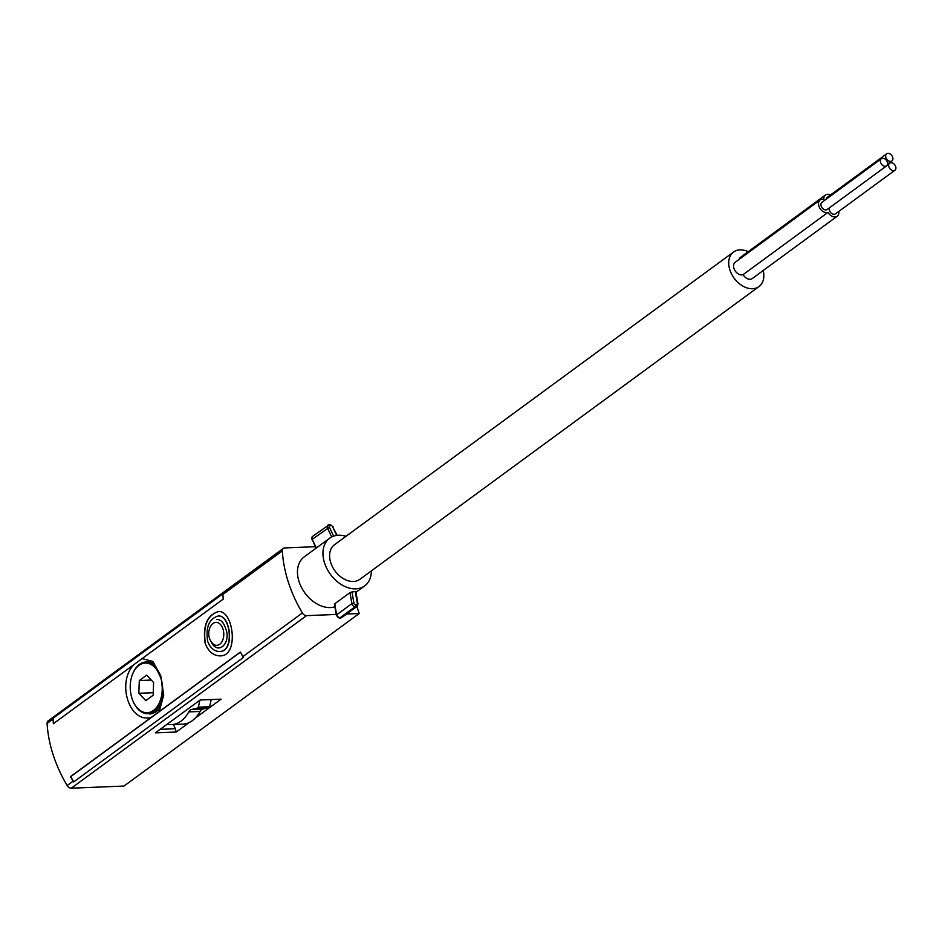 <?xml version="1.0" encoding="UTF-8"?>
<svg xmlns="http://www.w3.org/2000/svg" width="942" height="942" viewBox="0 0 942 942"><rect width="100%" height="100%" fill="white"/><g stroke="black" fill="none" stroke-linecap="round" stroke-linejoin="round"><path stroke-width="1.41" d="M205.097 643.139C202.73 625.629 207.146 615.126 218.332 611.593C233.439 609.58 239.398 656.492 220.122 655.879C213.339 655.75 208.335 651.499 205.097 643.139M142.112 658.599L152.875 661.449L160.729 675.685L163.731 695.102L159.222 711.563L240.34 652.052A113.888 79.964 -126.3 0 0 242.93 656.574A4.439 3.12 -126.3 0 0 243.495 657.363L73.653 781.942A4.439 3.12 -126.3 0 1 73.099 781.154A113.888 79.964 -126.3 0 1 70.509 776.632L151.627 717.133C129.631 724.692 115.772 681.714 134.518 664.169L223.242 599.088A113.888 79.964 -126.3 0 1 222.877 594.484A4.439 3.12 -126.3 0 1 222.924 593.672L53.082 718.251L222.901 593.79M336.2 614.455L306.527 615.644A4.439 3.12 -126.3 0 1 302.382 612.971A113.888 79.964 -126.3 0 1 282.329 550.882A4.439 3.12 -126.3 0 1 283.33 548.385A4.439 3.12 -126.3 0 1 284.649 547.938L315.252 546.701M356.924 606.471L359.196 613.525L123.967 786.064L71.298 788.195A4.439 3.12 -126.3 0 1 67.153 785.51A113.888 79.964 -126.3 0 1 47.1 723.432A4.439 3.12 -126.3 0 1 48.101 720.936L283.33 548.385M134.518 664.169L53.4 723.68A113.888 79.964 -126.3 0 1 53.046 719.076A4.439 3.12 -126.3 0 1 53.082 718.251M199.775 700.283A47.701 30.709 -92.3 0 1 198.267 707.183A1.484 0.954 -92.3 0 1 197.573 708.019L191.532 709.491L202.848 709.043A7.395 4.757 -92.3 0 0 200.069 711.446A37.715 24.28 -92.3 0 1 195.241 718.11L221.087 699.152L200.163 700L155.371 732.852L176.295 732.005L189.189 722.549A37.715 24.28 -92.3 0 0 195.241 718.11M202.848 709.043L208.877 707.56A1.484 0.954 -92.3 0 0 209.571 706.724A47.701 30.709 -92.3 0 0 211.138 699.553M207.652 641.267C205.58 627.278 209.042 618.859 218.002 616.044C230.613 614.408 234.735 651.97 219.439 651.475C214.128 651.358 210.207 647.955 207.652 641.267M219.439 651.487L219.674 651.475C234.958 651.97 230.837 614.384 218.238 616.033L218.002 616.021M210.89 641.255C217.461 656.468 231.909 643.045 225.503 628.173C223.584 622.415 220.734 619.506 216.943 619.471M218.426 611.593C207.311 615.232 202.954 625.747 205.332 643.127M359.196 613.525L346.621 614.031M334.869 606.778A29.579 20.771 -126.3 0 1 330.348 607.555A29.579 20.771 -126.3 0 1 301.511 587.502A29.579 20.771 -126.3 0 1 304.184 556.887L329.665 538.2A29.579 20.771 53.7 0 0 330.418 574.337A29.579 20.771 53.7 0 0 364.66 585.912A29.579 20.771 53.7 0 0 371.383 570.887M160.164 729.332L175.236 728.731A14.789 9.526 -92.3 0 0 173.257 724.551M175.236 728.731L176.295 732.005M167.17 724.198A37.715 24.28 -92.3 0 0 171.491 724.622L182.807 724.163A37.715 24.28 -92.3 0 0 189.189 722.549M149.766 713.989L150.59 713.93C156.195 712.517 159.551 709.785 160.658 705.758C163.567 693.842 163.402 684.092 160.175 676.497C155.124 665.735 152.051 661.001 150.955 662.308L147.647 661.59M159.222 711.563L151.627 717.133M191.532 709.491A7.395 4.757 -92.3 0 0 188.765 711.905L200.069 711.446M171.491 724.622A37.715 24.28 -92.3 0 0 188.765 711.905M161.588 681.808A24.833 15.99 87.7 0 1 153.31 710.539A24.833 15.99 87.7 0 1 133.328 701.849A24.833 15.99 87.7 0 1 132.245 675.014A24.833 15.99 87.7 0 1 146.328 663.086A24.833 15.99 87.7 0 1 160.305 676.909M153.146 695.255L145.798 700.648L138.863 693.288L139.298 680.536L146.646 675.143L153.581 682.503L153.146 695.255M162.648 697.822A25.881 16.662 87.7 0 1 148.071 713.718A25.881 16.662 87.7 0 1 133.576 702.414A25.881 16.662 87.7 0 1 133.458 702.131M132.351 674.731A25.881 16.662 87.7 0 1 132.457 674.437A25.881 16.662 87.7 0 1 145.975 661.99A25.881 16.662 87.7 0 1 153.887 664.687M151.273 680.053L139.298 680.536M153.228 692.711L138.863 693.288M346.008 536.304A29.579 20.771 53.7 0 0 338.496 535.233A29.579 20.771 53.7 0 0 329.665 538.2M335.011 604.423L334.704 603.834L349.988 592.624L351.99 591.965A29.579 20.771 -126.3 0 0 355.287 591.446L355.534 591.729M748.195 251.691A21.442 15.06 53.7 0 0 740 249.842A21.442 15.06 53.7 0 0 733.594 251.997L334.481 544.759A21.442 15.06 53.7 0 0 335.022 570.958A21.442 15.06 53.7 0 0 359.844 579.342L758.969 286.58A21.442 15.06 53.7 0 0 763.208 270.519M733.594 251.997A21.442 15.06 53.7 0 0 734.136 278.196A21.442 15.06 53.7 0 0 758.969 286.58M739.093 259.415A7.395 5.193 -126.3 0 1 740.542 257.319L825.463 195.018A7.395 5.193 -126.3 0 1 830.561 194.947M838.804 211.397A7.395 5.193 -126.3 0 1 837.202 216.236L752.293 278.526A7.395 5.193 -126.3 0 1 743.085 274.652A7.395 5.193 -126.3 0 1 735.019 270.66A7.395 5.193 -126.3 0 1 735.255 262.229L820.176 199.94A7.395 5.193 -126.3 0 1 823.803 199.339A7.395 5.193 -126.3 0 1 825.463 195.018M837.202 216.236A7.395 5.193 -126.3 0 1 828.006 212.362L743.085 274.652M828.006 212.362A7.395 5.193 -126.3 0 1 819.94 208.37A7.395 5.193 -126.3 0 1 820.176 199.94M894.9 170.255A4.439 3.12 -126.3 0 1 893.569 170.69A4.439 3.12 -126.3 0 1 889.248 167.688A4.439 3.12 -126.3 0 1 889.648 163.096A4.439 3.12 -126.3 0 1 894.782 164.826A4.439 3.12 -126.3 0 1 894.9 170.255L835.46 213.858A4.439 3.12 -126.3 0 1 834.129 214.293A4.439 3.12 -126.3 0 1 830.338 212.138A4.439 3.12 -126.3 0 1 829.372 207.864M886.61 165.874L827.17 209.477A4.439 3.12 -126.3 0 1 825.84 209.925A4.439 3.12 -126.3 0 1 821.518 206.922A4.439 3.12 -126.3 0 1 821.919 202.33L881.371 158.727A4.439 3.12 -126.3 0 1 886.504 160.458A4.439 3.12 -126.3 0 1 886.61 165.874A4.439 3.12 -126.3 0 1 885.292 166.322A4.439 3.12 -126.3 0 1 880.958 163.319A4.439 3.12 -126.3 0 1 881.371 158.727M826.228 199.162A4.439 3.12 -126.3 0 1 827.206 197.408L886.646 153.805A4.439 3.12 -126.3 0 1 891.791 155.536A4.439 3.12 -126.3 0 1 891.897 160.964A4.439 3.12 -126.3 0 1 890.579 161.4A4.439 3.12 -126.3 0 1 886.245 158.397A4.439 3.12 -126.3 0 1 886.646 153.805M73.759 781.86A113.593 79.764 -126.3 0 1 70.744 776.632L70.509 776.632M240.41 652.17L70.744 776.632M53.623 723.515A113.593 79.764 -126.3 0 1 53.235 718.251M242.93 656.574L302.382 612.971M222.877 594.484L282.329 550.882M47.1 723.432L53.046 719.076M67.153 785.51L73.099 781.154M71.298 788.195L306.527 615.644M222.983 629.009A11.492 7.406 87.7 0 1 221.029 643.056A11.492 7.406 87.7 0 1 211.679 642.468A14.789 14.789 0 0 1 211.008 625.641A11.492 7.406 87.7 0 1 222.983 629.009M198.267 707.183L209.571 706.724M197.573 708.019L208.877 707.56M357.713 604.34A2.956 2.072 -126.3 0 1 357.089 606.354L341.805 617.563A2.956 2.072 -126.3 0 1 340.922 617.858L356.206 606.648L355.146 606.695A2.956 2.072 -126.3 0 1 351.896 603.634L349.988 592.624M355.287 591.446L357.371 603.528A1.484 0.612 -9.8 0 1 357.984 603.904L357.089 606.354A2.956 2.072 -126.3 0 1 356.206 606.648A1.484 0.954 87.7 0 0 356.618 604.682L355.558 604.729A1.484 1.036 -126.3 0 1 353.933 603.198L351.99 591.965M340.156 617.893A1.484 0.954 -92.3 0 0 340.922 617.858L339.862 617.905L355.146 606.695A1.484 0.954 87.7 0 0 355.558 604.729M338.837 617.705A1.484 0.954 -92.3 0 0 339.862 617.905A2.956 2.072 -126.3 0 1 336.612 614.843L351.896 603.634A1.484 0.612 170.2 0 1 353.933 603.198M357.371 603.528A1.484 1.036 -126.3 0 1 356.618 604.682M341.805 617.563L339.485 618.034L336.341 615.279A1.484 0.612 -9.8 0 1 336.612 614.843L334.704 603.834M331.702 536.952L327.51 528.144A2.956 2.072 -126.3 0 1 327.84 525.2A2.956 2.072 -126.3 0 1 328.723 524.906A1.484 0.954 -92.3 0 1 329.099 524.765L330.159 524.718A1.484 0.954 -92.3 0 0 329.782 524.859M316.324 547.985L312.226 539.354L329.406 527.237A1.484 1.036 -126.3 0 1 330.006 525.624L331.066 525.577A1.484 1.036 -126.3 0 1 332.538 526.637L336.694 535.397M333.621 536.139L329.406 527.237M315.982 548.244L312.226 539.354A2.956 2.072 -126.3 0 1 312.556 536.41L329.099 524.765A1.484 0.954 -92.3 0 1 330.006 525.624M332.538 526.637L337.165 535.339M331.066 525.577A1.484 0.954 -92.3 0 0 330.159 524.718L333.032 526.625M148.071 713.718L152.628 713.541M145.975 661.99L149.825 661.837M355.97 592.283L364.66 585.912M334.422 604.175L336.341 615.279M355.817 591.423L357.984 603.904M311.932 539.707L312.556 536.41M891.897 160.964L887.588 164.12M889.648 163.096L887.446 164.709"/></g></svg>
